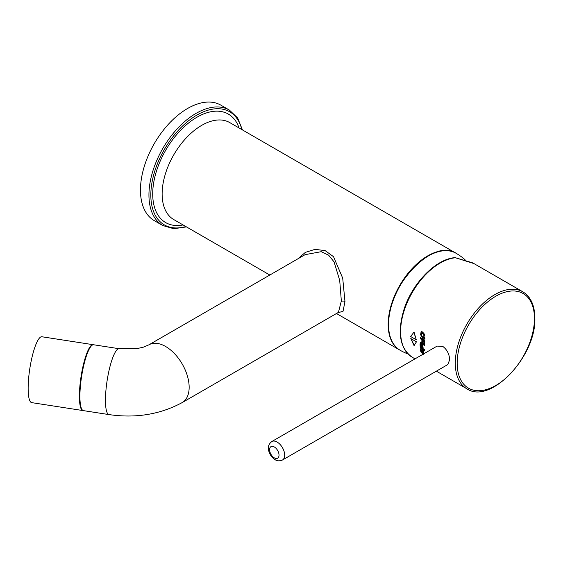 <?xml version="1.0" encoding="UTF-8"?>
<svg xmlns="http://www.w3.org/2000/svg" width="563" height="563" viewBox="0 0 563 563"><rect width="100%" height="100%" fill="white"/><g stroke="black" fill="none" stroke-linecap="round" stroke-linejoin="round"><path stroke-width="0.84" d="M282.464 460.013L447.782 364.571L449.626 359.898C449.422 354.211 447.149 349.714 442.814 346.421L437.113 346.097L271.802 441.54A10.662 6.158 60 0 1 277.137 442.068A10.662 6.158 60 0 1 284.104 451.47A10.662 6.158 60 0 1 282.464 460.013C279.473 461.181 277.031 461.076 275.138 459.682C272.267 457.902 270.247 455.291 269.058 451.85C267.418 447.761 268.333 444.32 271.802 441.54M93.113 344.69L41.873 336.758A33.323 7.045 98.8 0 0 32.872 353.831A33.323 7.045 98.8 0 0 28.15 388.28A33.323 7.045 98.8 0 0 31.683 402.629L82.93 410.554A33.323 7.045 -81.2 0 1 79.397 396.204A33.323 7.045 -81.2 0 1 84.119 361.763A33.323 7.045 -81.2 0 1 93.113 344.69L93.374 344.746M341.227 299.495L339.7 280.381L334.098 261.929L328.672 255.208L321.248 251.689L305.111 254.652L148.928 344.823A33.323 19.241 60 0 1 174.607 353.754A33.323 19.241 60 0 1 189.154 387.288A33.323 19.241 60 0 1 182.257 402.545L338.433 312.374L341.206 301.515L341.227 299.495M297.827 258.86L305.378 252.365L315.104 249.339L325.168 250.634L333.535 256.7L342.705 278.164L344.971 301.578L343.036 311.304L337.716 312.789M187.592 108.476A66.652 38.481 120 0 0 144.044 167.211A66.652 38.481 120 0 0 154.262 220.619L162.749 225.517A66.652 38.481 -60 0 1 152.531 172.109A66.652 38.481 -60 0 1 196.072 113.374A66.652 38.481 -60 0 1 229.394 110.074L220.914 105.175A66.652 38.481 120 0 0 187.592 108.476M424.319 345.506L422.264 343.606L421.807 342.501A55.983 32.323 -60 0 1 421.912 340.277L420.28 338.454A55.983 32.323 -60 0 1 420.371 337.455L424.178 341.734A55.983 32.323 -60 0 1 424.263 340.552L424.636 340.967L424.368 345.358L423.981 345.429M420.61 343.141L420.765 344.57L422.51 346.372M420.308 342.36L421.265 342.586L422.546 344.26L422.89 346.351L422.602 346.766L422.356 344.373L421.082 342.691L420.308 342.36L420.054 344.148A55.983 32.323 120 0 0 420.287 347.899L422.644 350.2A55.983 32.323 120 0 0 422.834 351.537L420.462 349.433A55.983 32.323 120 0 0 420.842 351.699L423.848 354.458M422.32 346.477L421.455 343.852L420.42 343.254L420.575 344.683L422.32 346.477M423.714 353.838A55.983 32.323 -60 0 1 423.686 353.705L421.047 351.256A55.983 32.323 -60 0 1 420.913 350.467L423.482 352.67A55.983 32.323 -60 0 1 423.095 349.968L420.568 347.484A55.983 32.323 -60 0 1 420.512 346.787L423.017 349.278A55.983 32.323 -60 0 1 422.947 348.427L420.484 345.949A55.983 32.323 -60 0 1 420.455 345.295L422.904 347.779A55.983 32.323 120 0 1 422.862 347.026L422.602 346.766M423.285 352.698L423.672 352.565A55.983 32.323 -60 0 1 423.277 349.855L420.758 347.371A55.983 32.323 -60 0 1 420.723 346.998M456.227 253.35A55.983 32.323 120 0 0 456.213 253.343A55.983 32.323 120 0 0 413.045 268.234A55.983 32.323 120 0 0 388.547 324.633A55.983 32.323 120 0 0 400.23 350.313A55.983 32.323 120 0 0 400.237 350.32C392.552 345.661 388.625 337.068 388.47 324.527C386.661 286.363 433.447 237.058 456.227 253.35M416.261 339.749L414.044 332.107L410.603 336.484L416.261 339.749L413.854 332.219M421.504 333.901L421.413 333.338A55.983 32.323 -60 0 1 421.49 332.895L423.615 334.443L424.066 336.59L424.474 335.034L423.96 333.465L421.771 331.417L421.068 331.966A55.983 32.323 120 0 0 420.899 332.923L420.667 334.415A55.983 32.323 120 0 0 420.617 334.739L422.933 339.017L423.918 338.989L423.939 337.519L424.727 339.207L424.833 338.286L423.573 336.723L423.446 337.99L422.904 338.039L421.145 335.105A55.983 32.323 -60 0 1 421.223 334.528L421.603 333.233A55.983 32.323 -60 0 1 421.673 332.789L422.004 332.663M423.636 337.877L423.087 337.934L421.328 334.999A55.983 32.323 -60 0 1 421.413 334.415M424.727 339.207L425.023 338.18L423.573 336.723M424.108 338.884L423.707 339.461L424.129 337.413M522.865 291.817C530.74 296.708 534.73 305.435 534.85 317.996C536.525 355.95 490.542 405.008 466.875 388.794A55.983 32.323 -60 0 1 455.284 363.163A55.983 32.323 -60 0 1 479.718 306.821A55.983 32.323 -60 0 1 522.865 291.817L473.969 263.59L455.439 257.755A55.983 32.323 120 0 0 400.61 331.6A55.983 32.323 120 0 0 412.207 357.231C399.702 348.279 397.021 332.17 404.178 308.883C412.623 282.802 436.149 258.846 455.031 257.636L455.439 257.755M420.371 337.455L424.361 341.621M424.263 340.552L424.819 340.854L424.509 345.393M422.792 346.653L423.045 346.921A55.983 32.323 120 0 0 423.087 347.667L422.904 347.779M423.017 349.278L423.207 349.173A55.983 32.323 -60 0 1 423.137 348.321L420.674 345.844A55.983 32.323 -60 0 1 420.66 345.499M423.897 353.733A55.983 32.323 -60 0 1 423.876 353.599L421.23 351.143A55.983 32.323 -60 0 1 421.159 350.7M422.827 351.396L420.462 349.433M416.451 341.818L410.793 338.553L414.044 345.598L416.451 341.818M424.256 350.489L424.439 350.383A55.983 32.323 -60 0 1 424.354 349.532L423.58 349.06A55.983 32.323 120 0 0 423.665 349.912L424.256 350.489A55.983 32.323 -60 0 1 424.171 349.644L423.58 349.06M424.059 344.5A55.983 32.323 -60 0 1 424.122 342.712L422.264 340.664A55.983 32.323 120 0 0 422.173 342.487L424.059 344.528M422.433 340.854A55.983 32.323 120 0 0 422.363 342.381L422.173 342.487M422.363 342.381L422.299 342.79M422.489 342.684L424.157 344.472M421.314 334.014L421.223 334.528M423.446 337.99L423.087 337.934M424.066 336.59L424.284 335.14L423.77 333.577L421.581 331.53L421.068 331.966M414.234 345.492L410.983 338.447M274.308 457.853A6.665 3.85 -120 0 0 279.023 455.129A6.665 3.85 -120 0 0 274.308 446.966A6.665 3.85 -120 0 0 269.593 449.689A6.665 3.85 -120 0 0 274.308 457.853M108.99 414.586L83.444 410.631A33.323 7.045 98.8 0 1 79.911 396.282A33.323 7.045 98.8 0 1 84.633 361.84A33.323 7.045 98.8 0 1 93.634 344.767L119.18 348.722A33.323 7.045 98.8 0 0 110.186 365.795A33.323 7.045 98.8 0 0 105.464 400.237A33.323 7.045 98.8 0 0 108.99 414.586C135.81 418.464 160.23 414.452 182.257 402.545M79.721 396.099A33.062 6.988 -81.2 0 1 91.86 345.429M399.976 350.165L399.765 350.045A55.983 32.323 -60 0 1 391.186 305.181A55.983 32.323 -60 0 1 427.76 255.848A55.983 32.323 -60 0 1 455.756 253.076A55.983 32.323 -60 0 1 455.96 253.195L229.718 122.572A55.983 32.323 120 0 0 201.73 125.345A55.983 32.323 120 0 0 165.149 174.685A55.983 32.323 120 0 0 173.735 219.549L269.825 275.026M341.206 301.515A2.667 1.724 -178.4 0 1 344.971 301.578M241.83 129.567A65.315 37.714 120 0 0 197.015 115.007A65.315 37.714 120 0 0 151.173 188.309A65.315 37.714 120 0 0 185.846 226.537M183.081 224.947A62.655 36.173 -60 0 1 153.277 185.445A62.655 36.173 -60 0 1 197.015 117.188A62.655 36.173 -60 0 1 239.071 127.97M81.959 409.47A33.062 6.988 -81.2 0 1 79.721 396.176M534.463 318.538A54.653 31.556 120 0 0 495.813 296.222A54.653 31.556 120 0 0 457.17 363.163A54.653 31.556 120 0 0 495.813 385.472A54.653 31.556 120 0 0 534.463 318.538M388.547 324.415A55.716 32.168 -60 0 1 428.232 256.01M119.18 348.722L136.204 348.779L143.312 347.188L148.928 344.823M93.634 344.767C88.039 342.571 79.453 375.387 79.714 396.134C79.742 405.128 80.988 409.963 83.444 410.631M162.749 225.517L173.763 228.712L186.48 226.903M399.765 350.045L336.477 313.507M242.463 129.933L237.67 118.019L229.394 110.074M400.216 350.306A55.983 55.983 0 0 0 408.013 353.986M466.875 388.794L436.353 371.165M415.022 358.856L412.207 357.231M465.01 259.705A55.983 55.983 0 0 0 456.199 253.336M455.143 257.636L472.639 262.858"/></g></svg>
